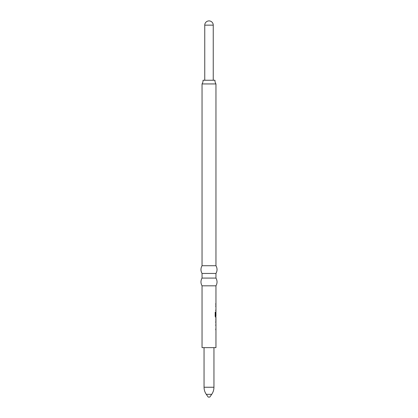 <?xml version="1.0" encoding="UTF-8"?>
<svg xmlns="http://www.w3.org/2000/svg" width="418" height="418" viewBox="0 0 418 418"><rect width="100%" height="100%" fill="white"/><g stroke="black" fill="none" stroke-linecap="round" stroke-linejoin="round"><path stroke-width="0.63" d="M215.954 265.723L202.046 265.723L202.046 83.94L215.954 83.94L215.954 265.723C217.391 268.299 217.391 270.874 215.954 273.45L215.954 278.09C217.391 280.666 217.391 283.242 215.954 285.818L202.046 285.818L202.046 347.64L215.954 347.64L215.954 323.542M215.777 325.559L215.923 324.65M215.923 329.875L215.777 328.966M215.772 328.898L215.772 329.875M215.923 318.317L215.923 323.542M215.954 319.295L215.934 322.571L215.954 319.295M215.954 285.818L215.954 316.133L215.563 316.071L215.563 312.215L215.181 312.215L215.181 316.306L215.542 317.215L215.954 317.215L215.954 318.317M215.777 312.899L215.766 311.99M215.923 317.215L215.777 316.306M215.777 306.572L215.923 305.662M215.923 310.887L215.777 309.978M215.954 278.09L202.046 278.09C200.609 280.666 200.609 283.242 202.046 285.818M215.954 273.45L202.046 273.45L202.046 278.09M202.046 83.94A6.181 6.181 0 0 0 203.043 80.251L214.956 80.251A6.181 6.181 0 0 0 215.954 83.94M206.288 394.336L211.712 394.336L209.773 397.1L208.227 397.1L206.288 394.336C204.82 392.199 204.073 389.837 204.052 387.24L213.948 387.24L213.948 347.64M213.248 80.251L213.248 25.148A4.248 4.248 0 0 0 209 20.9A4.248 4.248 0 0 0 204.752 25.148L213.248 25.148M204.752 80.251L204.752 25.148M215.772 303.583L215.772 304.555M215.772 305.662L215.772 306.634M215.772 310.887L215.772 309.91M215.772 315.689L215.928 312.92M215.416 316.071L215.416 312.215M215.772 322.508L215.928 319.357M215.772 324.65L215.772 325.622M211.712 394.336C213.18 392.199 213.927 389.837 213.948 387.24M204.052 347.64L204.052 387.24M202.046 265.723C200.609 268.299 200.609 270.874 202.046 273.45M215.803 312.439L215.803 312.857M215.803 316.133L215.803 317.215M215.803 318.767L215.803 319.295M215.803 322.571L215.803 323.083"/></g></svg>
